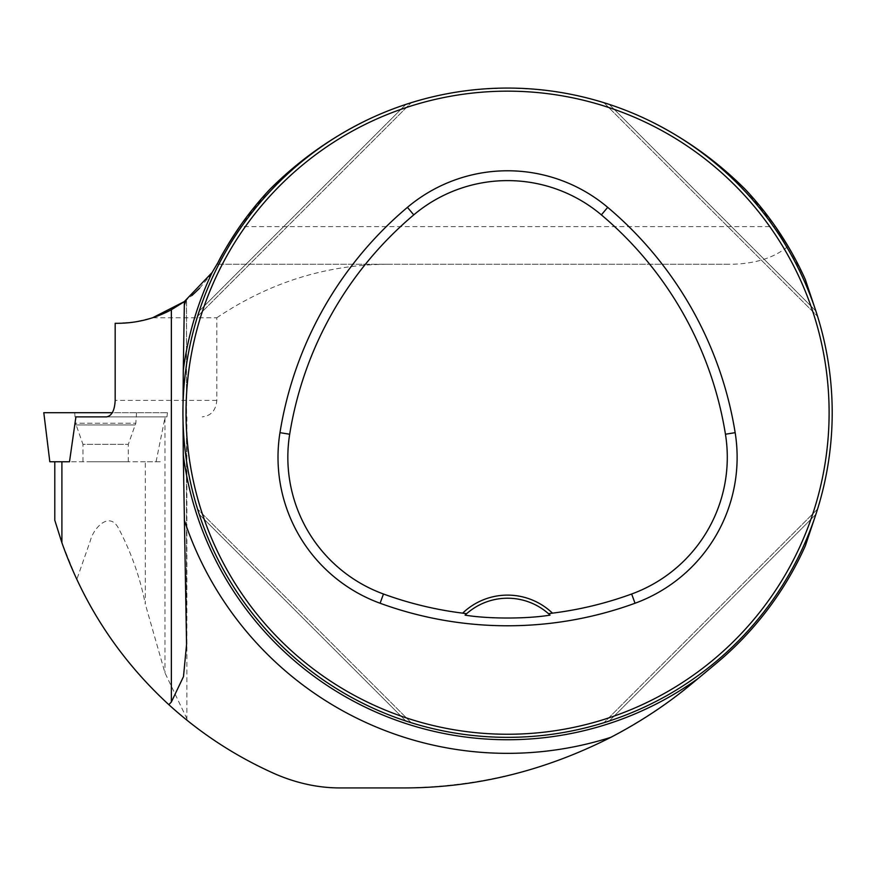 <?xml version="1.0" encoding="UTF-8"?>
<svg xmlns="http://www.w3.org/2000/svg" width="876" height="876" viewBox="0 0 876 876"><rect width="100%" height="100%" fill="white"/><g stroke="black" fill="none" stroke-linecap="round" stroke-linejoin="round"><path stroke-width="0.66" stroke-dasharray="4.38 3.29" d="M145.317 461.761L54.794 461.761L161.447 461.761L145.317 461.761L145.317 604.133C140.127 577.514 131.126 552.11 118.315 527.91C108.942 510.752 93.239 528.688 90.359 540.689L76.792 579.452L61.9 542.759M156.07 461.761L165.137 416.877L166.955 416.877L75.916 416.877M76.792 579.452C103.248 635.56 140.313 682.754 188.001 721.047L164.962 672.845L145.317 604.133M815.348 515.942A324.635 324.635 0 0 1 183.029 420.787L183.029 404.624A324.635 324.635 0 0 1 365.183 120.965C453.571 77.406 561.56 77.406 649.948 120.965A324.635 324.635 0 0 1 815.348 309.469C826.517 342.976 832.134 377.392 832.2 412.705C832.134 448.019 826.517 482.435 815.348 515.942M805.351 279.597L788.126 246.331C774.088 257.873 755.167 263.84 731.329 264.245L217.095 264.245L731.329 264.245M745.312 189.391L775.457 226.621L239.674 226.621L269.808 189.391M106.631 416.877L165.137 416.877M115.172 323.288L134.137 322.094L152.632 317.758L216.799 317.758L216.799 400.387C215.912 410.384 211.05 415.881 202.214 416.877M817.363 509.712L816.99 510.905M815.852 514.42L609.28 720.992L815.852 514.42C784.513 610.769 705.629 689.653 609.28 720.992C705.629 689.653 784.513 610.769 815.852 514.42L816.87 511.299M199.279 310.991L405.851 104.419L199.279 310.991C230.618 214.642 309.502 135.758 405.851 104.419C309.502 135.758 230.618 214.642 199.279 310.991L198.261 314.112M410.559 102.897L409.366 103.28M609.28 104.419L815.852 310.991L609.28 104.419C705.629 135.758 784.513 214.642 815.852 310.991C784.513 214.642 705.629 135.758 609.28 104.419L606.159 103.401M604.571 102.897L605.765 103.28M405.851 720.992L199.279 514.42L405.851 720.992C309.502 689.653 230.618 610.769 199.279 514.42C230.618 610.769 309.502 689.653 405.851 720.992L408.972 722.01M197.757 509.712L198.14 510.905M188.001 721.047C214.905 742.53 244.097 760.237 275.59 774.154C296.46 783.264 318.273 787.852 341.038 787.929L402.872 787.929C511.562 786.659 608.086 751.75 692.434 683.203L716.207 663.428C754.86 631.005 784.578 591.793 805.351 545.814M184.365 301.629L191.91 295.551M199.619 288.215L209.244 276.652M210.59 274.757L218.157 262.242M216.799 317.758C269.37 282.51 326.222 264.672 387.345 264.245M466.634 613.704A61.835 61.835 0 0 1 548.496 613.704M817.571 509.055L603.914 722.711L817.571 509.055M197.56 316.356L411.216 102.7L197.56 316.356M603.914 102.7L817.571 316.356L603.914 102.7M411.216 722.711L197.56 509.055L411.216 722.711M69.5 461.761L49.822 461.761M89.604 461.761L128.312 461.761L89.604 461.761M83.778 412.705L136.557 412.705L83.778 412.705M82.957 461.761L82.957 444.329L128.312 444.329L82.957 444.329L76.124 424.937L135.145 424.937L76.124 424.937L75.456 423.217L135.813 423.217L75.456 423.217L74.723 412.705L167.469 412.705L43.8 412.705M164.962 417.918L164.962 672.845M216.799 400.387L115.172 400.387M186.478 299.964L186.478 638.703M186.884 416.877L186.884 719.382M186.555 643.586L186.555 299.92M167.469 412.705L166.955 416.877M128.312 461.761L128.312 444.329L135.813 423.217L136.557 412.705"/><path stroke-width="1.31" d="M61.9 461.761L61.9 542.759L54.827 520.366L61.9 542.759C84.151 605.579 119.804 659.551 168.838 704.676L171.368 701.994L183.489 676.601L186.555 644.528L183.281 454.994A327.022 327.022 0 0 0 698.15 678.462L716.207 663.428A326.179 326.179 0 0 0 805.351 545.814L815.348 515.942M74.723 412.705L112.314 412.705L43.8 412.705L49.822 461.761L69.5 461.761L75.916 416.877L106.631 416.877C111.81 415.881 114.657 410.384 115.172 400.387L115.172 323.288C135.068 323.594 153.793 319.083 171.368 309.743L184.365 301.629M183.281 454.994L183.029 420.787M815.348 309.469L805.351 279.597A326.179 326.179 0 0 0 745.312 189.391C717.247 161.326 685.448 138.507 649.948 120.965M775.457 226.621L788.126 246.331M168.838 704.676C200.56 733.519 236.148 756.678 275.59 774.154C297.424 783.494 319.236 788.082 341.038 787.929L402.872 787.929C474.836 788.05 544.171 771.176 610.9 737.296C640.663 721.791 667.84 703.767 692.434 683.203L698.15 678.462M184.321 305.22L184.365 301.552L212.112 272.524A327.022 327.022 0 0 0 183.281 370.417L184.321 305.22A340.644 340.644 0 0 1 185.975 300.348M212.112 272.524L218.157 262.242A326.179 326.179 0 0 1 269.808 189.391C297.785 161.414 329.573 138.594 365.183 120.965M183.029 404.624L183.281 370.417M832.2 412.705A324.635 324.635 0 0 0 345.243 131.564A324.635 324.635 0 0 0 345.243 693.847A324.635 324.635 0 0 0 832.2 412.705M816.87 511.299L817.527 509.208M816.99 510.905L815.852 514.42M198.261 314.112L197.604 316.203M197.56 316.356L199.279 310.991M409.366 103.28L411.063 102.744M606.159 103.401L604.068 102.744M605.765 103.28L609.28 104.419M408.972 722.01L411.096 722.678M411.216 722.711L405.851 720.992M198.14 510.905L197.604 509.208M152.632 317.758L184.365 301.563M191.91 295.551L199.619 288.215M209.244 276.652L210.59 274.757M239.674 226.621C228.855 242.915 221.683 254.785 218.157 262.242M465.068 615.127A61.835 61.835 0 0 1 548.496 613.704L552.46 613.145A64.923 64.923 0 0 0 462.659 613.145L466.634 613.704L465.068 615.127C487.702 618.938 526.739 619.025 550.051 615.127L548.496 613.704A61.835 61.835 0 0 1 550.051 615.127M462.659 613.145A361.952 361.952 0 0 1 383.469 594.005A145.525 145.525 0 0 1 289.682 434.233A361.952 361.952 0 0 1 413.768 214.872A145.525 145.525 0 0 1 601.363 214.872A361.952 361.952 0 0 1 725.448 434.233A145.525 145.525 0 0 1 631.651 594.005A361.952 361.952 0 0 1 552.46 613.145M380.096 603.246A371.785 371.785 0 0 0 635.023 603.246A155.37 155.37 0 0 0 735.161 432.667A371.785 371.785 0 0 0 607.703 207.349A155.37 155.37 0 0 0 407.428 207.349A371.785 371.785 0 0 0 279.97 432.667A155.37 155.37 0 0 0 380.096 603.246L383.469 594.005M829.112 412.705A321.547 321.547 0 0 0 346.797 134.236A321.547 321.547 0 0 0 346.797 691.175A321.547 321.547 0 0 0 829.112 412.705M171.368 309.743L171.368 701.994M610.9 737.296A340.644 340.644 0 0 1 184.321 520.191M631.651 594.005L635.023 603.246M413.768 214.872L407.428 207.349M289.682 434.233L279.97 432.667M725.448 434.233L735.161 432.667M601.363 214.872L607.703 207.349M54.794 520.366L54.794 461.761M186.555 644.528L186.555 643.586"/></g></svg>
